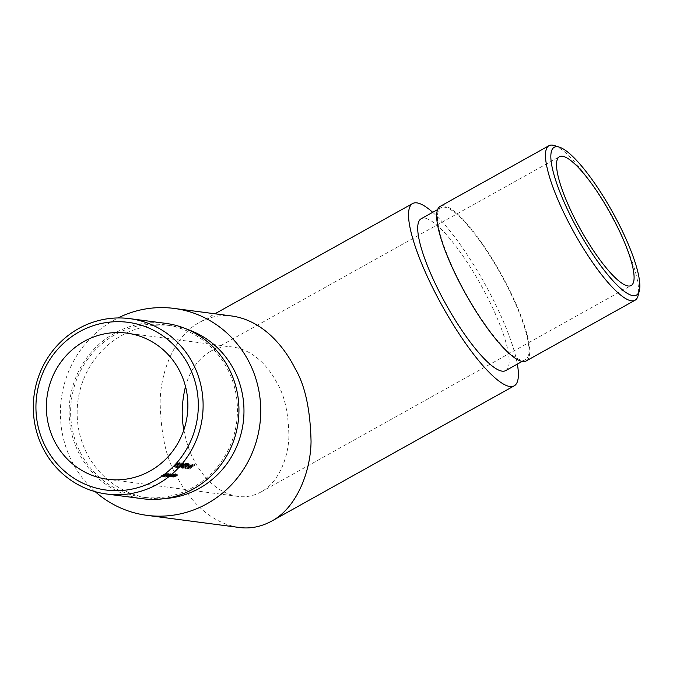 <?xml version="1.0" encoding="UTF-8"?>
<svg xmlns="http://www.w3.org/2000/svg" width="673" height="673" viewBox="0 0 673 673"><rect width="100%" height="100%" fill="white"/><g stroke="black" fill="none" stroke-linecap="round" stroke-linejoin="round"><path stroke-width="0.5" stroke-dasharray="3.37 2.52" d="M183.864 429.912C186.278 442.094 189.517 451.92 193.58 459.398C200.63 473.498 215.41 493.048 237.981 496.396C245.763 497.498 253.418 496.035 260.947 492.005C278.344 482.886 288.633 457.648 288.894 435.65C288.372 413.029 284.612 395.85 277.613 384.098C270.563 369.999 255.782 350.448 233.211 347.1C225.43 345.998 217.774 347.461 210.245 351.491C198.232 358.717 189.979 370.386 185.496 386.479M176.604 464.833L179.674 462.401L180.128 463.167L179.674 462.401L178.816 463.764L174.955 466.675L176.604 464.833L176.957 465.531L175.308 467.365L174.955 466.675M177.537 466.448L178.337 466.549L181.988 462.704L178.109 466.978L177.049 466.835A73.702 70.707 -82.5 0 0 177.537 466.448L177.891 467.138A74.476 71.447 97.5 0 1 177.403 467.533L177.049 466.835M182.728 464.53L183.393 464.622A73.702 70.707 97.5 0 1 182.913 465.035L182.248 464.95A73.702 70.707 -82.5 0 0 182.728 464.53L183.081 465.228A74.476 71.447 97.5 0 1 182.602 465.649L182.248 464.95M182.703 467.239L184.032 466.498L186.379 463.411L187.548 463.562A73.702 70.707 97.5 0 1 187.077 464L186.278 463.89L184.15 466.549L182.122 467.575L182.568 468.324L182.215 467.634L183.393 466.288L182.627 467.197L183.048 467.928L182.703 467.239M187.498 465.161L188.162 465.245A73.702 70.707 97.5 0 1 187.691 465.666L187.027 465.581A73.702 70.707 -82.5 0 0 187.498 465.161L187.851 465.859A74.476 71.447 97.5 0 1 187.38 466.28L187.027 465.581M190.425 465.051L191.241 465.161A73.702 70.707 -82.5 0 0 192.301 464.185L192.453 464.21A73.702 70.707 97.5 0 1 191.401 465.186L191.595 465.211A73.702 70.707 97.5 0 1 191.124 465.632L190.93 465.607A73.702 70.707 97.5 0 1 187.666 468.349L190.425 465.051L190.779 465.758L187.986 469.031L187.632 468.341M166.155 473.144L166.307 473.169A73.702 70.707 97.5 0 1 163.732 474.532L164.414 474.625A73.702 70.707 97.5 0 1 163.867 474.902L163.186 474.81A73.702 70.707 97.5 0 1 161.52 475.601L162.201 475.693A73.702 70.707 97.5 0 1 161.646 475.946L160.805 475.836A73.702 70.707 -82.5 0 0 166.155 473.144L166.5 473.826A74.476 71.447 97.5 0 1 161.15 476.526L160.805 475.836M168.788 473.489L168.94 473.514A73.702 70.707 97.5 0 1 163.446 476.265L163.295 476.248A73.702 70.707 -82.5 0 0 168.788 473.489L169.133 474.171A74.476 71.447 97.5 0 1 163.64 476.93L163.295 476.248M170.925 473.775L171.085 473.792A73.702 70.707 97.5 0 1 169.461 474.667L168.023 475.66L169.832 474.936A73.702 70.707 -82.5 0 0 171.792 473.885L171.943 473.91A73.702 70.707 97.5 0 1 170.446 474.717L168.881 475.769L170.563 475.121A73.702 70.707 -82.5 0 0 172.65 474.002L172.81 474.019A73.702 70.707 97.5 0 1 170.715 475.138L168.427 476.004L168.915 475.483L167.56 475.895L167.88 475.475A73.702 70.707 97.5 0 1 167.198 475.803L167.047 475.786A73.702 70.707 -82.5 0 0 170.925 473.775L171.279 474.457A74.476 71.447 97.5 0 1 167.392 476.467L167.047 475.786M168.309 476.316L167.964 475.634L168.317 476.316M168.83 475.744L169.226 476.459L168.83 475.744M168.427 476.004L168.915 475.483L169.26 476.164L168.772 476.694L168.427 476.004M167.56 475.895L167.913 476.577L167.56 475.895M174.795 474.28L174.955 474.297A73.702 70.707 97.5 0 1 173.558 475.054L171.935 476.173L173.937 475.382A73.702 70.707 -82.5 0 0 175.746 474.406L175.905 474.423A73.702 70.707 97.5 0 1 173.928 475.483L171.775 475.971A73.702 70.707 97.5 0 1 171.068 476.316L170.908 476.291A73.702 70.707 -82.5 0 0 174.795 474.28L175.14 474.961A74.476 71.447 97.5 0 1 171.253 476.98L170.908 476.291M172.54 475.601L171.935 476.173L172.28 476.854L172.885 476.282L172.54 475.601M171.472 476.408L171.775 475.971L171.825 477.09L171.472 476.408M176.259 474.473L176.41 474.49A73.702 70.707 97.5 0 1 175.022 475.247L173.39 476.366L175.392 475.575A73.702 70.707 -82.5 0 0 177.209 474.6L177.361 474.616A73.702 70.707 97.5 0 1 175.392 475.676L173.23 476.156A73.702 70.707 97.5 0 1 172.524 476.501L172.372 476.484A73.702 70.707 -82.5 0 0 176.259 474.473L176.604 475.155A74.476 71.447 97.5 0 1 172.717 477.165L172.372 476.484M174.004 475.794L173.39 476.366L173.735 477.048L174.349 476.476L174.004 475.794M172.936 476.602L173.23 476.156L173.584 476.846L173.281 477.283L172.936 476.602M170.404 476.223A73.702 70.707 -82.5 0 0 171.127 475.87L169.722 476.139L170.168 476.879L169.823 476.19L171.178 475.104L173.626 474.583A73.702 70.707 -82.5 0 0 174.29 474.213L174.442 474.238A73.702 70.707 97.5 0 1 170.555 476.248L170.9 476.93L170.555 476.248M173.844 474.112L173.971 475.264L173.844 474.112M164.935 476.459A73.702 70.707 -82.5 0 0 167.299 475.348L165.852 475.634L166.298 476.366L165.953 475.685L167.308 474.591L169.756 474.07A73.702 70.707 -82.5 0 0 170.42 473.708L170.572 473.725A73.702 70.707 97.5 0 1 165.087 476.484L165.432 477.165L165.087 476.484M169.975 473.599L170.101 474.751L169.975 473.599M165.642 474.995L164.246 476.097L167.022 475.121L165.894 474.97L167.77 474.272L167.426 473.59L163.901 475.416L167.913 473.329L167.081 474.086L167.426 473.59L167.426 474.768L167.913 473.329L168.267 474.011L165.642 474.995L165.297 474.314M163.901 475.416L164.246 476.097L163.901 475.416M188.978 468.408L192.831 464.261L191.788 465.666L192.571 465.766L194.463 464.471L188.978 468.408L189.357 469.098L189.004 468.408M185.529 468.601L189.971 465.556L187.01 468.795L190.955 464.664L190.594 463.966L186.665 468.105L189.618 464.858L185.184 467.903L190.577 463.958L190.93 464.664L185.529 468.601L185.184 467.903M188.835 464.311L183.838 468.492L186.926 466.515L188.751 464.252L188.398 463.546L186.572 465.817L183.493 467.802L188.398 463.546L188.835 464.303M183.409 467.752L183.838 468.492L183.418 467.752M181.903 467.087L181.188 468.139L182.938 467.213L186.101 463.907L183.586 466.078A74.476 71.447 97.5 0 1 183.106 466.49L181.685 467.752L181.331 467.062L182.753 465.792A73.702 70.707 -82.5 0 0 183.233 465.38L185.74 463.201L186.211 463.975L185.74 463.201L184.865 464.639L180.751 467.399L181.188 468.139L180.844 467.449L181.55 466.397L181.331 467.062L181.702 466.414L182.055 467.112L181.55 466.397M182.425 466.498L182.753 465.792L183.106 466.49L182.778 467.188L182.425 466.498M185.731 464.395L185.277 463.638L185.723 464.404M181.87 463.933L182.694 464.042A73.702 70.707 -82.5 0 0 183.746 463.066L183.897 463.083A73.702 70.707 97.5 0 1 182.846 464.059L183.048 464.084A73.702 70.707 97.5 0 1 182.568 464.513L182.375 464.488A73.702 70.707 97.5 0 1 179.111 467.222L181.87 463.933L182.232 464.631L179.43 467.912L179.085 467.222L179.464 467.912A74.476 71.447 -82.5 0 0 182.728 465.186L182.375 464.488M176.368 466.288L176.629 466.33A73.702 70.707 -82.5 0 0 180.81 462.679L180.961 462.696A73.702 70.707 97.5 0 1 176.292 466.742L176.326 467.39L175.981 466.7M173.331 466.347L177.1 463.781L177.832 462.662L176.469 463.344L178.286 462.225L178.757 462.99L178.286 462.225L177.277 463.781L173.945 465.977L174.534 466.053A73.702 70.707 97.5 0 1 174.046 466.448L173.331 466.347L174.391 467.138L174.046 466.448M175.518 464.37L176.015 465.321L175.518 464.37M177.908 462.704L178.261 463.411L177.908 462.704M175.207 465.035L175.56 465.733L175.207 465.035M432.705 212.323A104.349 23.984 -119.1 0 1 492.636 298.518A104.349 23.984 -119.1 0 1 517.352 364.101M505.751 370.562A86.893 19.971 60.9 0 0 487.757 297.87A86.893 19.971 60.9 0 0 421.105 218.792M95.221 491.669A104.349 100.1 97.5 0 1 71.868 461.358A104.349 100.1 97.5 0 1 118.044 317.95M187.304 329.349A86.893 83.359 -82.5 0 0 171.876 325.74A86.893 83.359 -82.5 0 0 92.268 362.797A86.893 83.359 -82.5 0 0 86.699 453.08A86.893 83.359 -82.5 0 0 149.246 498.045A86.893 83.359 -82.5 0 0 165.078 498.542M232.227 316.058C221.207 314.501 210.363 316.579 199.713 322.283C175.073 335.196 160.502 370.916 160.14 402.067C160.881 434.093 166.206 458.414 176.116 475.054C186.093 495.008 207.023 522.685 238.974 527.439M80.188 452.231A86.893 83.359 -82.5 0 0 142.726 497.187A86.893 83.359 -82.5 0 0 236.694 421.895A86.893 83.359 -82.5 0 0 165.356 324.882A86.893 83.359 -82.5 0 0 85.749 361.939A86.893 83.359 -82.5 0 0 80.188 452.231M165.558 323.343A88.441 84.848 -82.5 0 0 114.57 333.228A88.441 84.848 -82.5 0 0 78.867 452.963A88.441 84.848 -82.5 0 0 142.525 498.727M507.535 286.841A86.893 19.971 60.9 0 0 440.891 207.755A86.893 19.971 60.9 0 0 458.885 280.448A86.893 19.971 60.9 0 0 525.537 359.533A86.893 19.971 60.9 0 0 507.535 286.841M526.294 360.888A88.441 20.333 60.9 0 0 500.964 273.743A88.441 20.333 60.9 0 0 440.134 206.401M554.35 145.561A88.441 20.333 -119.1 0 1 609.772 213.055A88.441 20.333 -119.1 0 1 638.071 295.683M172.717 477.165L172.524 476.501M172.868 477.191A74.476 71.447 -82.5 0 0 173.584 476.846L175.737 476.358A74.476 71.447 -82.5 0 0 177.706 475.298L177.361 474.616M177.706 475.298L177.209 474.6M177.554 475.281A74.476 71.447 97.5 0 1 175.737 476.257L174.837 476.711L174.492 476.021M174.837 476.711L173.735 477.048L175.367 475.929A74.476 71.447 -82.5 0 0 176.755 475.172L176.41 474.49M171.253 476.98L171.068 476.316M171.413 476.997A74.476 71.447 -82.5 0 0 172.12 476.652L174.282 476.164A74.476 71.447 -82.5 0 0 176.25 475.104L175.905 474.423M176.25 475.104L175.746 474.406M176.09 475.088A74.476 71.447 97.5 0 1 174.282 476.063L173.373 476.518L173.028 475.836M173.373 476.518L172.28 476.854L173.903 475.735A74.476 71.447 -82.5 0 0 175.3 474.987L174.955 474.297M170.9 476.93A74.476 71.447 -82.5 0 0 174.787 474.919L174.442 474.238M174.787 474.919L174.29 474.213M174.635 474.894A74.476 71.447 97.5 0 1 173.971 475.264L171.522 475.786L171.178 475.104M171.522 475.786L170.168 476.879L171.48 476.551L171.127 475.87M171.48 476.551A74.476 71.447 97.5 0 1 170.749 476.913M170.311 475.962L173.373 474.372L170.311 475.962L170.656 476.644L170.311 475.962M172.717 475.929L170.656 476.644L173.727 475.054L172.717 475.929L172.372 475.247M173.457 474.415L173.802 475.096L173.457 474.415M171.682 475.803L171.337 475.121M167.392 476.467L167.198 475.803M167.543 476.492A74.476 71.447 -82.5 0 0 168.225 476.156L167.88 475.475M168.225 476.156L167.913 476.577L169.26 476.164L168.772 476.694L171.068 475.819A74.476 71.447 -82.5 0 0 173.154 474.701L172.81 474.019M173.154 474.701L172.65 474.002M173.003 474.684A74.476 71.447 97.5 0 1 170.908 475.803L169.226 476.459L170.799 475.399A74.476 71.447 -82.5 0 0 172.288 474.591L171.943 473.91M172.288 474.591L171.792 473.885M172.137 474.566A74.476 71.447 97.5 0 1 170.176 475.626L168.368 476.341L169.806 475.348A74.476 71.447 -82.5 0 0 171.43 474.473L171.085 473.792M165.432 477.165A74.476 71.447 -82.5 0 0 170.925 474.406L170.572 473.725M170.925 474.406L170.42 473.708M170.765 474.389A74.476 71.447 97.5 0 1 170.101 474.751L167.661 475.273L167.308 474.591M167.661 475.273L166.298 476.366L167.644 476.03L167.299 475.348M167.644 476.03A74.476 71.447 97.5 0 1 165.28 477.149M166.441 475.449L169.512 473.859L166.441 475.449L166.786 476.131L166.441 475.449M168.847 475.424L166.786 476.131L169.857 474.541L168.847 475.424L168.502 474.734M169.588 473.901L169.933 474.583L169.588 473.901M167.821 475.298L167.468 474.608M163.64 476.93L163.446 476.265M163.8 476.955A74.476 71.447 -82.5 0 0 169.285 474.196L168.94 473.514M167.77 474.272L167.426 474.768L167.77 474.272M167.787 474.667L168.267 474.011L167.787 474.667M165.524 475.786L165.179 475.104M167.022 475.121L166.668 474.44M165.894 474.97L165.541 474.288M166.038 474.658L164.431 474.961L166.038 474.658L166.382 475.348L164.734 475.861L164.431 474.961L164.784 475.643L165.432 475.222L165.087 474.541M165.432 475.222L166.382 475.348M161.15 476.526L161.991 476.635L161.646 475.946M161.991 476.635A74.476 71.447 -82.5 0 0 162.555 476.375L162.201 475.693M162.555 476.375L161.52 475.601M161.865 476.291A74.476 71.447 -82.5 0 0 163.531 475.491L163.186 474.81M163.531 475.491L164.212 475.584L163.867 474.902M164.212 475.584A74.476 71.447 -82.5 0 0 164.767 475.306L164.414 474.625M164.767 475.306L163.732 474.532M164.077 475.214A74.476 71.447 -82.5 0 0 166.66 473.851L166.307 473.169M189.357 469.098L194.825 465.178L194.463 464.471M194.825 465.178L194.295 464.446M194.657 465.152L192.932 466.465L192.571 465.766M192.932 466.465L191.788 465.666M192.15 466.364L193.353 464.984L193 464.277M193.353 464.984L192.831 464.261M193.185 464.959L189.332 469.098M189.921 467.659L192.015 466.17L191.401 466.095L189.921 467.659L190.274 468.349L191.755 466.793L191.401 466.095M191.755 466.793L192.369 466.869L192.015 466.17M192.369 466.869L190.274 468.349M187.986 469.031L187.666 468.349M188.019 469.039A74.476 71.447 -82.5 0 0 191.283 466.305L190.93 465.607M191.283 466.305L191.124 465.632M191.477 466.33A74.476 71.447 -82.5 0 0 191.956 465.909L191.595 465.211M191.956 465.909L191.401 465.186M191.755 465.884A74.476 71.447 -82.5 0 0 192.815 464.908L192.453 464.21M192.815 464.908L192.301 464.185M192.655 464.892A74.476 71.447 97.5 0 1 191.603 465.859L191.241 465.161M191.603 465.859L190.779 465.758M190.77 465.59L188.743 467.331A73.702 70.707 -82.5 0 0 190.77 465.59L191.124 466.288A74.476 71.447 97.5 0 1 189.088 468.029L188.743 467.331M189.088 468.029L190.61 466.221L190.257 465.523M190.61 466.221L191.124 466.288M185.698 468.618L185.344 467.928M189.971 465.556L189.618 464.858M186.85 468.77L186.497 468.08M187.01 468.795L186.665 468.105M187.38 466.28L188.045 466.364L187.691 465.666M188.045 466.364A74.476 71.447 -82.5 0 0 188.516 465.943L188.162 465.245M188.516 465.943L187.851 465.859M185.756 466.364L185.403 465.666M186.926 466.515L186.572 465.817M185.555 465.682L183.99 467.407L187.935 463.991L185.555 465.682L185.908 466.381L188.289 464.69L187.935 463.991L188.347 464.723L187.868 465.455L187.515 464.757M183.931 467.373L184.335 468.097L183.931 467.373M187.868 465.455L184.335 468.097L185.908 466.381M186.774 466.498L186.421 465.8M183.746 466.986L182.568 468.324L184.503 467.247L186.631 464.597L187.439 464.698A74.476 71.447 -82.5 0 0 187.902 464.269L186.732 464.109L184.385 467.197L183.048 467.928L183.746 466.986L183.393 466.288M183.594 466.961L183.241 466.271M184.503 467.247L184.15 466.549M186.631 464.597L186.278 463.89M187.439 464.698L187.077 464M187.902 464.269L187.548 463.562M186.732 464.109L186.379 463.411M185.496 465.926L185.142 465.228M184.385 467.197L184.032 466.498M181.685 467.752L182.055 467.112L181.685 467.752M182.938 467.213L182.585 466.515M183.704 466.372L183.35 465.674M184.284 466.053L183.931 465.354M185.218 465.337L184.865 464.639M184.175 465.068L183.822 464.37M184.326 465.093L183.973 464.395M185.1 464.53L184.739 463.832M185.1 465.287L184.747 464.58M183.586 466.078L183.233 465.38M182.602 465.649L183.266 465.733L182.913 465.035M183.266 465.733A74.476 71.447 -82.5 0 0 183.746 465.321L183.393 464.622M183.746 465.321L183.081 465.228M182.728 465.186L182.568 464.513M182.93 465.211A74.476 71.447 -82.5 0 0 183.401 464.782L183.048 464.084M183.401 464.782L182.846 464.059M183.199 464.757A74.476 71.447 -82.5 0 0 184.259 463.79L183.897 463.083M184.259 463.79L183.746 463.066M184.099 463.764A74.476 71.447 97.5 0 1 183.048 464.74L182.694 464.042M183.048 464.74L182.232 464.631M182.215 464.463L180.187 466.212A73.702 70.707 -82.5 0 0 182.215 464.463L182.576 465.161A74.476 71.447 97.5 0 1 180.541 466.902L180.187 466.212M180.541 466.902L182.055 465.093L181.702 464.395M182.055 465.093L182.576 465.161M177.403 467.533L178.463 467.668L178.109 466.978M178.463 467.668L182.341 463.411L181.988 462.704M182.341 463.411L181.66 462.873M182.013 463.579L178.69 467.247L178.337 466.549M178.69 467.247L177.891 467.138M176.326 467.39L176.292 466.742M176.646 467.432A74.476 71.447 -82.5 0 0 181.315 463.403L180.961 462.696M181.315 463.403L180.81 462.679M181.163 463.377A74.476 71.447 97.5 0 1 176.982 467.02L176.629 466.33M175.308 467.365L175.333 466.49M175.687 467.18L177.142 465.539L176.789 464.85M177.142 465.539L176.923 464.908M177.277 465.607L179.169 464.471L178.816 463.764M179.169 464.471L180.036 463.108L178.118 464.32L177.765 463.621M178.118 464.32L176.957 465.531M177.655 465.152L177.302 464.454L179.22 462.839L177.933 463.63L177.655 465.144M179.043 464.429L177.722 465.186L179.573 463.546L179.043 464.429L178.682 463.722M179.287 462.881L179.641 463.588L179.287 462.881M178.286 464.328L177.933 463.63M174.391 467.138A74.476 71.447 -82.5 0 0 174.879 466.742L174.534 466.053M174.879 466.742L173.945 465.977M174.299 466.667L177.63 464.479L177.277 463.781M177.63 464.479L178.648 462.923L176.831 464.042L176.469 463.344M176.831 464.042L176.629 463.369M176.982 464.067L178.185 463.361L177.462 464.479L177.1 463.781M177.462 464.479L173.684 467.045M175.737 476.358L175.392 475.676M175.737 476.257L175.392 475.575M175.367 475.929L175.022 475.247M174.282 476.164L173.928 475.483M174.282 476.063L173.937 475.382M173.903 475.735L173.558 475.054M171.068 475.819L170.715 475.138M170.908 475.803L170.563 475.121M170.799 475.399L170.446 474.717M170.176 475.626L169.832 474.936M169.806 475.348L169.461 474.667M185.832 465.766L185.479 465.068M233.211 347.1L126.717 333.11M237.981 496.396L107.52 479.26M199.713 322.283L214.939 313.786M260.947 492.005L631.215 285.495M210.245 351.491L559.414 156.75M142.726 497.187L149.246 498.045M165.356 324.882L171.876 325.74M440.891 207.755L437.576 209.606M525.537 359.533L522.223 361.376M172.843 476.56L173.188 477.241M173.323 476.333L173.676 477.014M171.388 476.366L171.733 477.048M171.867 476.139L172.212 476.82M173.954 474.162L174.299 474.844M167.476 475.853L167.829 476.543M168.359 475.979L168.704 476.661M170.084 473.657L170.429 474.339M167.51 473.632L167.855 474.314M168.031 473.388L168.385 474.07M163.791 475.365L164.136 476.047M164.313 475.146L164.658 475.828M181.264 467.02L181.617 467.718M182.871 465.859L183.224 466.557M175.115 464.976L175.468 465.666M175.544 464.547L175.897 465.245"/><path stroke-width="1.01" d="M54.479 441.126A73.702 70.707 -82.5 0 0 107.52 479.26A73.702 70.707 -82.5 0 0 187.229 415.392A73.702 70.707 -82.5 0 0 126.717 333.11A73.702 70.707 -82.5 0 0 59.199 364.539A73.702 70.707 -82.5 0 0 54.479 441.126M185.496 386.479C181.735 402.134 181.188 416.612 183.864 429.912M517.352 364.101A104.349 23.984 -119.1 0 1 514.256 385.814A104.349 23.984 -119.1 0 1 442.481 306.358A104.349 23.984 -119.1 0 1 412.599 203.549A104.349 23.984 -119.1 0 1 432.705 212.323M437.576 209.606L421.105 218.792A86.893 19.971 60.9 0 0 445.989 304.406A86.893 19.971 60.9 0 0 505.751 370.562L522.223 361.376M118.044 317.95A104.349 100.1 97.5 0 1 174.147 308.427A104.349 100.1 97.5 0 1 259.812 424.924A104.349 100.1 97.5 0 1 146.966 515.35A104.349 100.1 97.5 0 1 95.221 491.669M165.078 498.542A86.893 83.359 -82.5 0 0 243.205 422.745A86.893 83.359 -82.5 0 0 187.304 329.349M146.966 515.35L238.965 527.439C249.994 528.995 260.83 526.917 271.48 521.213C296.12 508.3 310.69 472.581 311.052 441.421C310.312 409.403 304.987 385.074 295.077 368.442C285.1 348.488 264.169 320.802 232.227 316.058L174.147 308.427M574.683 218.414A73.702 16.943 60.9 0 0 631.215 285.495A73.702 16.943 60.9 0 0 610.108 212.87A73.702 16.943 60.9 0 0 559.414 156.75A73.702 16.943 60.9 0 0 574.683 218.414M45.242 446.275A84.562 81.122 -82.5 0 0 185.748 450.574A84.562 81.122 -82.5 0 0 120.374 321.711A84.562 81.122 -82.5 0 0 45.242 446.275M106.687 494.024L142.525 498.727A88.441 84.848 -82.5 0 0 238.166 422.089A88.441 84.848 -82.5 0 0 165.558 323.343L129.729 318.64A88.441 84.848 97.5 0 1 202.329 417.378A88.441 84.848 97.5 0 1 106.687 494.024A88.441 84.848 97.5 0 1 43.03 448.26A88.441 84.848 97.5 0 1 78.733 328.525A88.441 84.848 97.5 0 1 129.729 318.64M571.638 218.01A84.562 19.441 60.9 0 0 639.35 290.652A84.562 19.441 60.9 0 0 612.287 211.65A84.562 19.441 60.9 0 0 559.297 147.118A84.562 19.441 60.9 0 0 571.638 218.01M548.932 145.721L440.134 206.401A88.441 20.333 60.9 0 0 458.456 280.397A88.441 20.333 60.9 0 0 526.294 360.888L635.102 300.2A88.441 20.333 -119.1 0 1 567.255 219.709A88.441 20.333 -119.1 0 1 548.932 145.721A88.441 20.333 -119.1 0 1 554.35 145.561L559.297 147.118M639.35 290.652L638.071 295.683A88.441 20.333 -119.1 0 1 635.102 300.2M271.48 521.213L514.256 385.814M214.939 313.786L412.599 203.549"/></g></svg>
